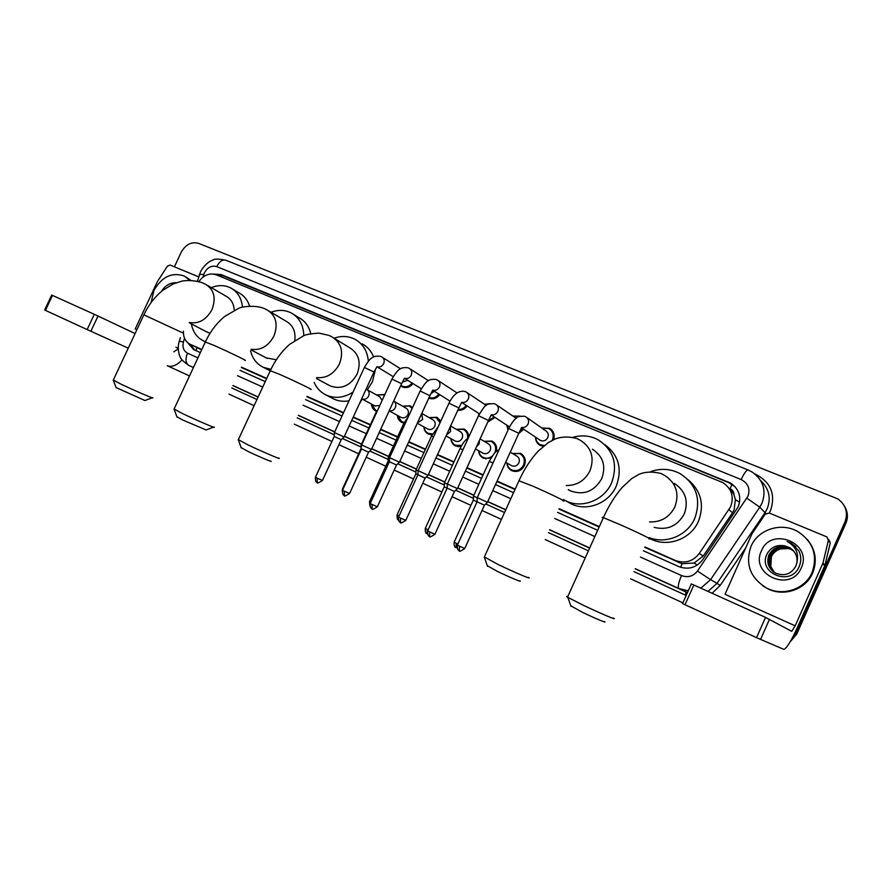 <?xml version="1.0" encoding="UTF-8"?>
<svg xmlns="http://www.w3.org/2000/svg" width="892" height="892" viewBox="0 0 892 892"><rect width="100%" height="100%" fill="white"/><g stroke="black" fill="none" stroke-linecap="round" stroke-linejoin="round"><path stroke-width="1.34" d="M512.465 453.47L520.482 453.348C524.987 456.158 526.302 460.25 524.407 465.613C521.374 470.853 517.193 472.548 511.841 470.708C508.797 469.125 507.147 466.549 506.879 462.981M490.946 458.12L483.431 458.232C480.476 456.704 478.859 454.184 478.591 450.694M461.041 446.58L455.634 446.033C452.757 444.539 451.196 442.086 450.928 438.663M432.096 434.839L428.45 434.103C425.651 432.653 424.124 430.245 423.867 426.889M403.964 423.053L401.846 422.418C399.114 421.013 397.631 418.66 397.375 415.36M376.58 411.301L375.811 410.989C373.146 409.618 371.696 407.31 371.451 404.065M523.649 429.175L519.077 433.267M508.027 430.022L506.767 425.127M495.049 417.445L487.768 422.039M478.792 415.081L478.67 413.364M467.085 405.938C464.654 409.238 461.565 410.666 457.808 410.22L457.897 410.231M439.734 394.654C436.623 398.512 432.977 399.672 428.784 398.122M543.306 446.312L540.24 445.409C537.107 443.636 535.523 440.871 535.501 437.125M412.985 383.582C409.841 387.362 406.228 388.444 402.158 386.816L400.664 385.812M644.827 547.376L682.09 563.699L694.143 563.008L703.197 556.039L732.488 512.833L734.105 509.878L735.387 499.576L733.915 494.491C733.826 491.771 732.522 489.831 730.024 488.671L732.221 484.144M645.016 546.974L675.177 560.41C684.811 563.889 692.85 561.581 699.272 553.497L730.659 506.678C734.183 496.666 731.607 488.66 722.933 482.65L216.054 274.736C209.542 272.718 203.811 274.992 198.86 281.571M730.024 488.671L733.915 494.491M198.225 348.248L201.681 349.82M241.342 367.504L266.574 378.754M306.926 396.739L343.398 412.996M353.154 417.344L370.28 424.982M380.572 429.576L397.509 437.125M408.647 442.086L425.339 449.535M437.392 454.898L453.827 462.223M466.806 468.021L482.962 475.213M496.944 481.446L514.996 489.496M559.005 509.12L599.156 527.016M183.451 331.188C183.217 337.466 185.491 341.848 190.275 344.334L201.837 349.486M241.498 367.158L266.73 378.409M307.093 396.394L343.565 412.639M353.31 416.988L370.448 424.625M380.739 429.208L397.676 436.757M408.815 441.718L425.517 449.167M437.559 454.53L453.995 461.855M466.984 467.642L483.13 474.834M497.112 481.067L515.175 489.117M559.184 508.73L599.335 526.615M484.055 441.261L491.949 441.061C495.774 443.291 497.245 446.747 496.365 451.43M456.269 429.297L464.063 429.052C467.163 430.747 468.69 433.49 468.646 437.281M429.097 417.601L436.768 417.289L440.615 421.481M402.504 406.15L410.064 405.793L412.483 407.666M376.491 394.944L383.939 394.532M541.79 428.026L549.595 428.316C553.664 430.925 555.002 434.705 553.586 439.656M512.867 416.051L520.359 416.129M484.601 404.332L489.898 403.63M643.322 550.732L678.767 566.587C688.334 570.055 696.295 567.78 702.673 559.763L738.208 506.846C741.687 496.978 739.156 489.061 730.604 483.085L221.026 274.546L213.846 274.1M217.169 275.193L223.201 275.862L728.976 482.728L734.997 486.653M174.408 266.808L181.188 252.313C185.648 244.453 191.445 241.476 198.593 243.36L837.978 498.951C845.928 505.062 848.259 512.71 844.969 521.898L795.53 633.376L791.873 638.795M682.871 602.847L630.689 578.852M585.208 557.935L545.235 539.548M501.427 519.4L482.026 510.48M470.909 505.363L452.043 496.688M441.875 492.016L422.775 483.23M413.509 478.971L394.175 470.073M385.79 466.215L366.233 457.228M358.673 453.749L338.982 444.695M331.935 441.451L294.282 424.135M254.108 405.659L228.988 394.108M189.517 375.945L167.975 366.043M844.802 506.734C847.846 512.131 848.203 517.672 845.85 523.359L796.768 634.056L796.155 633.721L790.858 640.612L796.155 633.721L845.415 522.634L796.155 633.721L795.53 633.376M844.356 505.942C847.411 511.361 847.768 516.925 845.415 522.634C847.768 516.925 847.411 511.361 844.356 505.942M187.61 342.606L193.709 349.619L200.388 352.608M240.026 370.336L265.247 381.62M305.577 399.661L342.026 415.962M351.782 420.333L368.909 427.982M379.189 432.587L396.115 440.157M407.254 445.141L423.934 452.601M435.976 457.986L452.4 465.334M465.39 471.143L481.524 478.368M495.506 484.612L513.547 492.685M557.533 512.365L597.662 530.305M194.824 350.121L190.063 344.234M796.768 634.056L790.078 641.961M751.008 546.35C758.133 529.179 781.76 521.764 798.318 531.866C813.281 542.146 817.864 555.694 812.077 572.519C805.22 588.999 783.288 596.547 767.12 588.319C750.306 578.239 744.932 564.257 751.008 546.35M807.215 539.337C815.611 549.628 817.429 560.878 812.645 573.088C805.811 589.501 783.968 597.027 767.845 588.82L762.894 585.91M801.261 567.892C791.014 593.147 749.436 574.794 761.445 550.821C771.212 525.934 813.114 543.351 801.261 567.892M784.536 545.804C776.832 544.588 771.056 547.197 767.209 553.62C756.817 572.898 790.546 587.081 798.942 567.067C801.406 561.704 801.373 556.307 798.842 550.866L791.182 543.183L787.179 541.489C795.764 546.339 799.009 553.319 796.913 562.395C797.548 555.961 795.04 550.988 789.387 547.51L784.536 545.804L789.387 547.51M793.356 550.665L790.457 548.58C781.269 544.767 774.211 546.885 769.272 554.969C766.808 561.403 768.123 566.966 773.23 571.649M793.244 550.531L790.212 548.335C781.002 544.499 773.933 546.629 768.993 554.724C766.217 562.562 768.447 568.717 775.672 573.188C784.525 576.511 791.271 574.113 795.898 566.007L796.913 562.395M793.813 551.2L791.472 549.595C782.329 545.793 775.304 547.9 770.398 555.939C768.023 562.049 769.149 567.423 773.799 572.073M793.702 551.066L791.215 549.338C782.061 545.536 775.025 547.655 770.119 555.694C767.722 561.882 768.893 567.312 773.654 571.962M774.379 572.463L770.799 566.487L771.379 556.786C773.208 552.906 776.207 550.297 780.389 548.948C776.096 550.308 773.041 552.873 771.234 556.653C768.926 562.518 769.919 567.758 774.234 572.363M780.389 548.948L789.086 548.513M792.876 550.152L789.442 547.565M795.909 546.852L791.226 543.228L787.179 541.489M795.185 625.838L725.018 594.284L752.079 533.628L765.224 514.193L769.238 513.023L826.862 536.906L828.389 540.396L822.97 563.064L824.944 565.283L797.526 627.221C791.037 641.37 786.443 648.752 783.745 649.354L756.528 637.646L765.537 617.398L791.728 631.358L795.185 625.838L822.97 563.064M828.768 539.47L830.285 542.916L824.944 565.283M691.233 583.892L693.831 585.018L685.011 604.731L756.528 637.646M685.011 604.731L682.447 603.527M693.831 585.018L765.537 617.398M604.475 621.523C608.065 623.809 594.708 618.234 582.32 612.246L570.78 605.779M567.736 596.681C566.175 596.168 566.097 596.335 567.502 597.205L583.312 605.244C600.338 613.417 618.557 621.111 613.495 618.033M654.104 527.339C667.428 530.539 677.485 526.068 684.287 513.904C688.791 500.969 685.446 490.79 674.24 483.375M650.814 471.567C661.05 468.021 670.907 468.768 680.384 473.797C696.552 484.702 701.346 499.565 694.768 518.386C687.498 535.501 666.023 544.421 649.209 537.631M688.145 479.751C701.112 490.968 704.557 504.783 698.481 521.218C690.966 539.047 667.907 547.577 651.048 539.147L648.997 538.099M519.78 580.781C523.191 582.967 509.287 577.146 497.346 571.371L487.3 565.729M484.378 556.942L497.926 564.413C514.338 572.296 533.304 580.313 528.477 577.369M568.282 489.686L570.445 490.879C583.814 495.584 594.239 491.514 601.732 478.647C606.203 466.003 603.092 456.18 592.411 449.189M573.088 437.303C581.896 434.805 590.27 435.642 598.197 439.801C613.629 450.092 618.1 464.442 611.6 482.862C604.163 500.323 582.019 508.931 565.996 500.936L563.331 499.542M604.687 444.528C618.669 454.976 622.538 468.824 616.283 486.084C608.946 503.311 587.07 511.796 571.226 503.891L567.1 501.56M270.912 461.097C273.788 462.937 258.134 456.325 247.619 451.24L241.119 447.583M238.365 439.633L247.129 444.472C261.557 451.408 282.909 460.517 278.85 458.031M329.014 385.255L330.464 386.035C341.491 389.726 350.355 385.757 357.068 374.149C361.338 362.498 358.952 353.756 349.932 347.913L334.411 338.38M334.143 338.191C341.48 335.66 348.382 335.994 354.871 339.228C362.921 343.721 367.415 351.035 368.34 361.171M362.107 343.799C367.426 346.642 371.262 351.024 373.614 356.945M375.499 369.277L372.377 381.787L367.314 389.793M353.02 392.112C344 397.854 335.113 398.858 326.327 395.134C320.797 392.502 316.738 388.265 314.151 382.445M348.995 400.831C343.632 401.779 338.592 401.199 333.898 399.058L332.025 398.088M213.534 427.145L206.141 429.955L182.637 419.976L176.861 416.731M174.13 408.993L181.901 413.275C195.772 419.954 217.771 429.364 213.913 427M294.817 340.398C295.798 331.556 292.966 325.201 286.31 321.354L269.094 311.096M271.056 312.267C278.148 309.602 284.816 309.792 291.06 312.858C299.221 317.44 303.47 325.034 303.804 335.637M293.803 314.542L298.831 317.619C304.964 320.919 308.944 326.26 310.773 333.641M266.229 357.87L276.308 359.788M270.956 369.321L263.385 367.348C256.773 364.114 252.503 358.651 250.563 350.957M263.385 367.348L269.919 370.693M152.22 397.81L144.939 400.519L116.083 387.552M113.351 380.003L120.275 383.805C133.61 390.217 156.223 399.928 152.565 397.676M234.239 310.215C233.804 303.615 231.061 298.932 225.988 296.166L207.345 285.329M211.315 287.637C218.161 284.882 224.583 284.961 230.571 287.871C237.562 291.684 241.531 298.106 242.479 307.116M232.845 289.22L238.822 292.788C244.007 295.52 247.575 299.924 249.548 306.001M206.643 331.857L210.055 333.251M205.461 341.714L203.688 341C197.009 337.7 192.895 332.014 191.367 323.919M526.938 417.601L545.692 430.758C548.145 432.364 548.848 434.638 547.788 437.582C545.993 440.648 543.529 441.596 540.407 440.414L539.493 439.812M542.001 428.171L548.926 428.595C552.995 431.26 554.155 435.04 552.416 439.912L552.215 440.325M484.434 505.184L464.743 548.491L457.34 545.179L477.064 501.817L484.445 505.184L487.467 502.308L477.265 497.625L508.641 428.684M544.265 445.521L540.162 444.629C537.352 443.056 535.869 440.603 535.713 437.27M513.045 416.174L519.612 416.352M454.429 491.459L434.928 534.241L427.614 530.963L447.148 488.125L454.441 491.47L457.429 488.615L447.349 484.01M522.801 428.617L519.467 431.973M508.228 429.587L506.946 425.239M484.746 404.433L489.084 403.886M400.486 522.444L400.575 518.096L405.827 520.315L425.127 478.067L428.093 475.258L418.125 470.675L448.888 403.385M425.138 478.067L415.85 473.853L416.04 469.872L418.125 470.809M494.19 416.887L488.203 421.08M478.948 414.747L478.826 413.464M372.109 508.819L372.12 504.482L377.394 506.712L396.516 464.977L399.449 462.201L389.57 457.663L420.054 391.164M396.516 464.977L388.109 461.153L388.288 457.217L389.57 457.797M466.215 405.381C464.13 408.257 461.443 409.618 458.153 409.473M344.379 495.506L344.312 491.18L349.608 493.432L368.552 452.188L371.462 449.445L361.684 444.952L360.97 448.743L361.16 444.863M368.664 452.233L361.494 448.955L342.539 490.199M434.449 391.32L431.07 393.439M438.864 394.097C436.121 397.531 432.854 398.679 429.063 397.531M317.284 482.494L317.139 478.19L322.469 480.442L341.223 439.689L344.1 436.98L334.411 432.542M341.223 439.689L334.221 436.478L334.411 432.531L364.315 367.56M407.655 380.282L402.426 382.111M412.104 383.036C409.138 386.548 405.771 387.552 401.969 386.024L400.876 385.344M510.269 452.144L516.613 455.968C519.177 457.551 519.924 459.859 518.854 462.903C517.137 465.869 514.762 466.828 511.74 465.769L511.116 465.412M512.677 453.604L519.813 453.66C524.05 456.291 525.288 460.127 523.504 465.167C520.66 470.073 516.736 471.667 511.718 469.939C508.998 468.545 507.459 466.26 507.091 463.104M477.053 501.839L473.295 500.122L473.485 496.041L477.265 497.758M480.086 438.909L488.024 443.603C490.533 445.153 491.247 447.438 490.187 450.438C488.493 453.37 486.162 454.318 483.208 453.303L482.65 452.98M484.233 441.362L491.28 441.362C495.428 443.937 496.621 447.717 494.848 452.701L494.726 452.969M447.137 488.147L444.249 486.831L444.428 482.806L447.349 484.122M492.15 456.202C489.295 458.343 486.341 458.756 483.286 457.473C480.643 456.113 479.138 453.883 478.77 450.795M450.594 425.997L460.06 431.516C462.513 433.033 463.216 435.274 462.156 438.251C460.484 441.15 458.198 442.097 455.31 441.105L454.797 440.826M456.414 429.387L463.372 429.331C466.75 431.271 468.133 434.337 467.486 438.518M461.677 445.431L455.466 445.264C452.902 443.948 451.441 441.774 451.084 438.741M421.793 413.409L432.709 419.686C435.106 421.169 435.787 423.388 434.738 426.331C433.077 429.197 430.836 430.145 428.015 429.175L427.547 428.918M429.219 417.679L436.065 417.556L440.057 422.708M432.564 433.936L428.26 433.334C425.763 432.051 424.336 429.922 423.99 426.956M393.84 401.233L405.949 408.112C408.302 409.573 408.949 411.758 407.912 414.668C406.273 417.501 404.076 418.437 401.3 417.501L400.876 417.266M402.604 406.206L409.35 406.038L412.126 408.469M361.673 445.086L361.16 444.852L376.335 411.803M404.332 422.317L401.634 421.648L397.475 415.404M367.17 389.704L379.758 396.784L382.155 400.385M376.558 394.989L383.203 394.777L384.385 395.513M379.78 405.525L374.774 405.871M376.881 410.677L375.577 410.22L371.518 404.098M136.877 329.728L135.216 328.97L157.393 281.593L167.417 266.15L170.127 265.036L198.749 276.888M182.013 359.866C176.939 365.374 172.022 367.348 167.261 365.798M128.247 348.17L87.148 329.572L94.318 314.307L135.082 333.552M45.447 310.383L44.645 310.003L51.691 295.062L52.494 295.419L45.447 310.383L87.148 329.572M52.494 295.419L94.318 314.307M173.773 351.838L178.244 348.872M151.083 302.566L153.926 290.491C161.909 276.643 172.056 271.837 184.376 276.074L189.661 280.278M185.96 276.988L190.698 280.3M161.285 291.539C165.165 285.496 170.127 282.563 176.159 282.719M732.488 512.833L728.998 509.655M680.629 567.312L682.09 563.699M694.143 563.008L697.265 565.082M195.928 350.612L196.976 347.635M735.387 499.576L739.579 502.319M220.525 276.565L221.327 275.293M703.197 556.039L699.272 553.497M679.113 562.662L675.177 560.41M198.894 348.582L190.342 344.368M728.976 482.728L728.117 481.847M640.467 557.076L681.499 575.552C687.888 577.882 693.207 576.377 697.455 571.036L747.953 496.231C750.406 488.783 748.143 483.23 741.163 479.562L216.711 266.596C211.66 265.225 207.557 267.288 204.424 272.807L202.986 277.122M741.163 479.562C744.207 473.083 746.537 469.894 748.165 469.984L752.38 472.18C763.318 480.141 766.518 490.5 761.98 503.255L759.794 507.18L765.024 512.677L767.153 508.853C771.245 498.026 769.105 488.638 760.72 480.677M199.317 274.992L199.529 274.312L203.777 274.491M754.911 473.975L755.479 474.444M755.569 474.243C770.844 482.182 775.839 494.279 770.543 510.558L769.283 513.034M745.734 547.844L720.19 585.442L712.117 593.269M686.171 595.466L633.933 571.627M588.408 550.832L548.39 532.569M504.538 512.543L485.739 503.958M473.384 498.316L455.723 490.243M444.339 485.047L426.409 476.863M415.951 472.08L397.776 463.784M388.198 459.413L369.801 451.006M361.059 447.015L342.528 438.552M334.299 434.805L297.181 417.846M256.963 399.482L231.82 387.998M844.969 521.898L845.85 523.359M746.86 498.193L759.794 507.18L710.578 579.655L717.012 583.357L765.024 512.677L765.983 513.413M697.455 571.036L710.578 579.655L700.811 588.174M688.256 590.805L678.845 588.53L687.464 592.589M707.969 591.407L717.012 583.357L720.19 585.442M184.532 338.28L183.451 341.859C182.202 347.178 183.551 350.957 187.51 353.187C185.19 359.086 185.581 363.144 188.703 365.352L193.419 367.549M179.114 341.87L179.259 341.402C176.939 347.523 179.47 356.198 179.85 356.098C180.162 358.383 183.105 361.461 188.703 365.352L188.089 365.051M678.845 588.53L635.26 568.683L678.845 588.53M589.712 547.944L549.684 529.725L589.712 547.944M505.809 509.745L487.801 501.549L505.809 509.745M473.864 495.205L457.763 487.868L473.864 495.194M444.807 481.97L428.428 474.511L444.818 481.97M416.419 469.047L399.772 461.465L416.419 469.047M388.667 456.403L371.786 448.721L388.667 456.403M361.528 444.049L344.446 436.266L361.528 444.049M334.723 431.839L298.363 415.293L334.723 431.839M258.134 396.973L232.979 385.522L258.134 396.973M232.912 385.645L258.067 397.096L232.912 385.645M298.307 415.416L334.656 431.973L298.307 415.427M344.379 436.411L361.461 444.183L344.379 436.411M371.719 448.854L388.6 456.548L371.719 448.854M399.716 461.599L416.352 469.181L399.716 461.599M428.361 474.655L444.751 482.115L428.361 474.655M457.696 488.013L473.797 495.339L457.696 488.013M487.734 501.694L505.742 509.889L487.734 501.694M549.617 529.87L589.645 548.101L549.617 529.87M681.499 575.552C678.5 582.677 677.608 587.003 678.812 588.519L635.193 568.84L686.026 591.987L685.357 595.109M187.51 353.187L197.924 357.882M237.528 375.71L262.727 387.05M303.024 405.191L339.439 421.582M349.185 425.963L366.3 433.668M376.569 438.295L393.483 445.9M404.611 450.917L421.28 458.421M433.311 463.829L449.724 471.221M462.692 477.053L478.814 484.323M492.774 490.6L510.815 498.717M554.757 518.497L594.852 536.549M180.396 337.644L179.259 341.402L183.451 341.859M197.444 281.203L200.633 271.502C206.152 261.847 212.597 260.174 213.043 260.074C214.336 258.713 218.651 258.78 225.977 260.263C222.543 259.338 219.454 261.445 216.711 266.596M223.201 275.862L221.026 274.546M824.766 565.807L822.792 563.599M769.517 619.249L760.53 639.464M830.285 542.916L828.389 540.396M649.521 521.943C661.061 522.277 669.524 517.248 674.898 506.857C679.57 493.499 676.136 483.007 664.607 475.391L661.34 473.663M648.752 538.657C655.364 541.043 637.434 532.268 619.695 524.463L603.371 517.65C601.821 517.115 601.754 517.26 603.182 518.074M566.264 485.527C576.99 485.549 584.907 480.61 590.025 470.708C594.641 457.663 591.463 447.55 580.502 440.369L577.392 438.752M562.807 500.713C569.096 502.977 550.409 493.856 533.338 486.341L518.954 480.788M316.56 377.606C326.45 378.476 334.076 373.926 339.428 363.958C343.844 351.972 341.435 343.007 332.225 337.042L329.338 335.593M310.383 389.247C315.701 391.164 294.561 380.917 279.597 374.339L270.276 370.749M251.143 349.307C260.843 350.556 268.436 346.141 273.933 336.05C278.282 324.376 276.074 315.701 267.321 310.037L264.456 308.61M244.709 360.245C249.76 362.063 227.951 351.515 213.578 345.204L205.316 342.015M189.294 322.491C198.771 324.108 206.32 319.827 211.939 309.647C216.221 298.251 214.191 289.867 205.874 284.47L203.03 283.065M182.637 332.827L143.857 314.831M459.291 550.676L459.547 546.305M487.467 502.285L518.832 433.3L508.719 428.506C513.134 419.909 516.368 418.125 516.513 418.013C516.892 416.82 519.545 416.23 524.474 416.218L525.912 416.887C528.465 418.549 529.19 420.924 528.086 424.001C526.648 426.644 524.529 427.803 521.708 427.446M464.71 548.569C460.718 551.2 458.979 551.936 459.514 550.777L459.202 550.632C459.77 550.152 457.161 552.048 457.34 545.179L457.373 545.101M429.543 536.393L429.71 532.033M457.429 488.604L488.482 420.466L478.491 415.717C482.806 408.547 485.315 405.18 486.017 405.604C486.541 404.288 489.295 403.652 494.291 403.675L495.751 404.344C498.249 405.972 498.951 408.313 497.847 411.357C496.387 414.033 494.257 415.17 491.447 414.758M447.16 488.136L447.349 483.988L478.413 415.884M434.895 534.308C430.814 536.895 429.085 537.62 429.732 536.482L429.442 536.348C430.011 535.88 427.435 537.753 427.614 530.963L427.647 530.885M428.093 475.235L458.856 407.934L448.966 403.217C453.381 394.253 458.655 390.328 464.81 391.421L466.282 392.09C468.735 393.684 469.404 395.992 468.311 399.003C466.828 401.712 464.699 402.827 461.9 402.359M400.575 518.096L398.613 517.003M399.449 462.19L429.899 395.68L420.121 391.008C424.012 384.53 426.733 381.129 428.26 380.806C429.531 379.546 432.107 379.089 435.998 379.446L437.493 380.126C439.89 381.687 440.548 383.961 439.455 386.938C437.95 389.67 435.809 390.763 433.033 390.239M372.12 504.482L370.247 503.445M371.462 449.434L401.623 383.716L391.934 379.078C395.658 372.878 398.3 369.578 399.872 369.177C401.188 367.861 403.842 367.381 407.834 367.738L409.35 368.429C411.703 369.957 412.338 372.198 411.257 375.153C409.729 377.896 407.577 378.977 404.823 378.386M361.673 444.952L391.867 379.234M344.312 491.18L342.506 490.265C342.327 496.811 344.825 495.004 344.267 495.461L344.535 495.584C343.866 496.721 345.55 496.019 349.586 493.499M344.1 436.968L373.982 372.031L364.382 367.415C367.861 361.561 370.414 358.372 372.064 357.837C373.469 356.432 376.212 355.919 380.304 356.298L381.843 356.99C384.151 358.484 384.764 360.702 383.694 363.624C382.144 366.378 380.014 367.448 377.283 366.813L377.249 366.802M317.139 478.19L315.445 477.253M457.83 544.087L454.139 542.191M456.013 547.61L456.247 543.351M508.618 455.767L507.816 457.529M493.064 462.915L489.24 461.42M428.093 529.893L425.272 528.41M427.123 533.762L427.279 529.514M479.461 440.269L479.082 444.004L476.495 446.78M462.981 449.702L460.049 448.598M399.058 516.022L397.063 514.929M398.512 517.226L417.924 474.767M450.36 426.521L450.538 431.605L446.535 434.883M433.612 436.801L431.505 436.054M421.738 413.52L422.63 419.496L417.467 422.841M370.693 502.475L369.489 501.761M404.912 424.202L403.619 423.789M393.64 401.11C395.814 402.66 396.371 404.834 395.334 407.644C393.874 410.275 391.833 411.323 389.202 410.788M376.859 411.903L379.122 406.975M366.099 389.157L366.723 389.458C369.065 390.908 369.701 393.104 368.63 396.048C367.136 398.724 365.073 399.75 362.442 399.125M175.902 347.278L178.233 348.326M98.031 316.013L90.873 331.278M198.827 348.549L190.275 344.334M549.595 428.316L551.39 429.598M410.064 405.793L410.956 406.295M436.768 417.289L437.738 417.857M464.063 429.052L465.122 429.676M491.949 441.061L493.131 441.774M520.482 453.348L521.787 454.151M731.451 483.955L730.604 483.085M748.165 469.984L225.977 260.263M767.12 588.319L767.845 588.82M691.345 583.914L682.547 603.583M571.014 606.437L567.87 597.428M660.939 473.485C652.565 471.422 645.217 471.712 638.895 474.343L631.826 478.491L622.092 487.5C614.867 495.952 608.634 505.998 603.371 517.65L567.502 597.205M649.064 537.965L651.048 539.147M487.511 566.32L484.49 557.6M576.912 438.541C569.196 436.467 562.06 436.567 555.515 438.831L548.268 442.61L538.199 451.129C530.695 459.224 524.34 468.98 519.122 480.409L484.166 557.411M565.996 500.936L571.226 503.891M570.445 490.879L568.327 489.608M241.253 447.974L238.432 440.079M328.68 335.314L318.823 333.106C310.829 333.719 305.844 334.556 303.86 335.626L289.61 344.368C281.705 351.325 275.305 360.033 270.399 370.492L238.22 439.946M326.327 395.134L333.898 399.058M330.464 386.035L316.738 378.687M176.984 417.077L174.185 409.383M263.753 308.32C254.733 304.774 241.587 306.714 238.744 308.275L224.483 316.582C216.566 323.238 210.222 331.646 205.416 341.792L173.996 409.261M267.433 358.506L251.276 349.987M116.194 387.853L113.407 380.338M202.294 282.753C195.961 280.668 189.383 280.066 182.537 280.947L173.093 283.979L162.645 290.424C154.829 296.791 148.596 304.852 143.946 314.631L113.239 380.237M203.688 341L205.037 341.681M207.658 332.393L189.416 322.904M521.63 427.424L518.921 433.122M550.609 429.788L552.85 431.382M540.407 440.414L521.831 427.959M540.162 444.629L542.537 446.201M477.075 501.817L477.276 497.625M491.314 414.702L488.571 420.288M516.156 418.292L496.666 404.968M509.499 426.911L491.559 415.159M405.793 520.382C401.701 522.946 399.995 523.66 400.664 522.522L400.385 522.4C400.943 521.932 398.401 523.782 398.579 517.081M461.71 402.27L458.923 407.767M486.252 405.436L467.107 392.647M479.417 413.843L461.978 402.66M417.935 474.767L418.125 470.675M377.361 506.779C373.335 509.332 371.641 510.046 372.287 508.897L371.997 508.774C372.566 508.317 370.035 510.146 370.213 503.512L389.38 461.71L389.581 457.663M432.776 390.127L429.977 395.524M457.027 392.904L438.24 380.616M450.014 401.121L433.099 390.473M404.455 378.23L401.69 383.571M428.45 380.694L410.041 368.864M421.292 388.722L404.879 378.565M429.019 397.609L430.892 398.757M322.436 480.509C318.422 483.007 316.749 483.687 317.44 482.572L317.162 482.449C317.719 482.003 315.244 483.787 315.422 477.309L334.221 436.478M376.948 366.668L374.049 371.886M400.519 368.786L382.467 357.391M393.205 376.636L377.294 366.924M401.969 386.024L404.455 387.529M457.083 547.933L455.923 547.577C456.481 547.108 453.939 548.937 454.106 542.258L473.295 500.122M521.028 454.396L523.559 455.946M473.485 496.041L489.284 461.331C493.231 454.63 495.64 451.296 496.487 451.33L499.085 449.668M511.74 465.769L505.652 462.279M511.718 469.939L514.394 471.455M427.402 533.873L427.034 533.717C427.58 533.26 425.071 535.066 425.25 528.477L444.249 486.831M492.373 442.019L494.926 443.547M444.428 482.806L460.082 448.509C462.312 444.149 464.375 441.172 466.26 439.555L468.378 437.883M483.208 453.303L475.503 448.944M483.286 457.473L485.973 458.967M464.364 429.911L466.929 431.427M398.367 519.924C397.576 520.27 397.13 518.631 397.04 514.996L415.862 473.842M416.04 469.872L431.55 435.965L438.217 426.722M455.31 441.105L446.056 435.943M455.466 445.264L458.165 446.747M436.968 418.08L439.544 419.586M369.901 505.875L369.466 501.828L388.109 461.153M388.288 457.217L403.652 423.711L408.547 416.263M428.015 429.175L417.278 423.254M428.26 433.334L430.947 434.794M389.191 410.799L388.923 411.39M410.175 406.518L412.427 407.811M342.205 491.247L342.506 488.95L360.97 448.743M401.3 417.501L389.247 410.911M401.634 421.648L404.02 422.942M322.982 479.472L322.659 480.041M362.174 399.014L359.13 404.344M375.164 406.083L362.531 399.226M375.577 410.22L376.792 410.866"/></g></svg>
